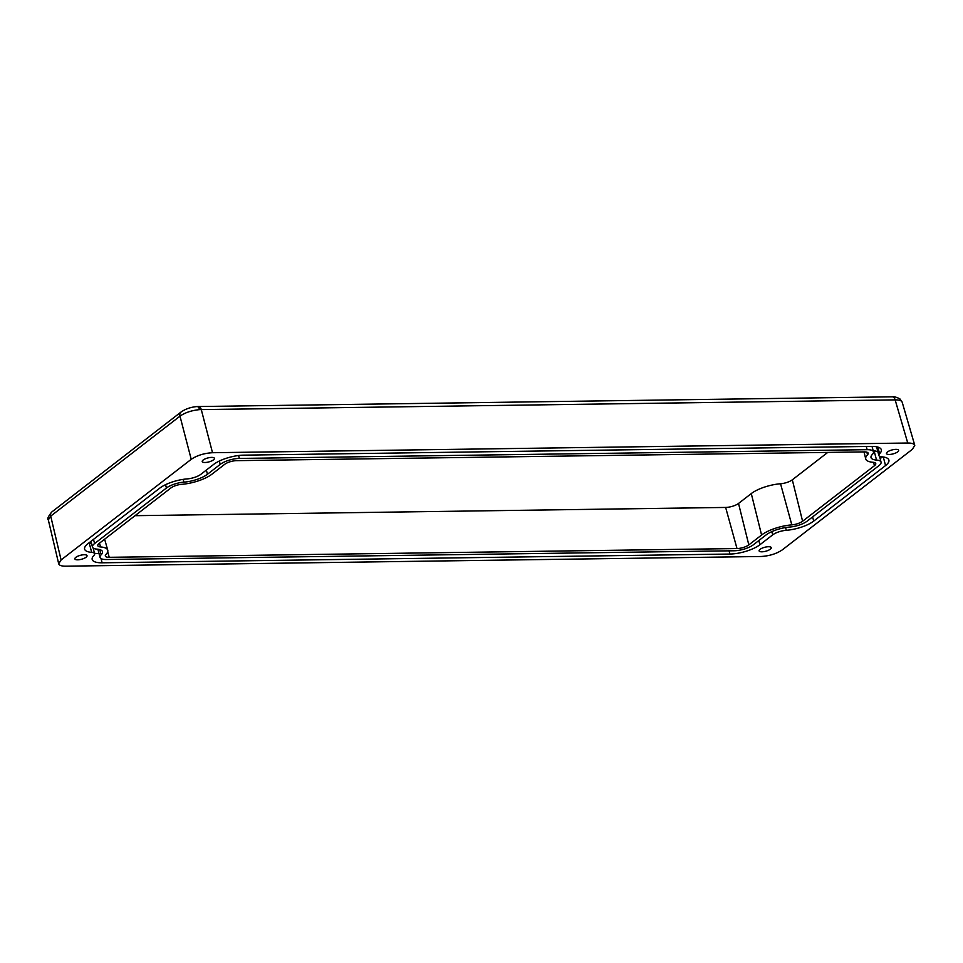 <?xml version="1.0" encoding="UTF-8"?>
<svg xmlns="http://www.w3.org/2000/svg" width="963" height="963" viewBox="0 0 963 963"><rect width="100%" height="100%" fill="white"/><g stroke="black" fill="none" stroke-linecap="round" stroke-linejoin="round"><path stroke-width="1.44" d="M760.048 549.331A6.296 2.046 -14.8 0 1 766.656 546.876A6.296 2.046 -14.8 0 1 771.279 547.658A6.296 2.046 -14.8 0 1 770.34 549.187A6.296 2.046 -14.8 0 1 763.731 551.655A6.296 2.046 -14.8 0 1 759.109 550.872A6.296 2.046 -14.8 0 1 760.048 549.331M887.405 451.996A6.296 2.046 -14.8 0 1 894.013 449.528A6.296 2.046 -14.8 0 1 898.648 450.311A6.296 2.046 -14.8 0 1 897.697 451.852A6.296 2.046 -14.8 0 1 891.088 454.307A6.296 2.046 -14.8 0 1 886.466 453.525A6.296 2.046 -14.8 0 1 887.405 451.996M203.169 460.013A6.296 2.046 -14.8 0 1 209.778 457.557A6.296 2.046 -14.8 0 1 214.4 458.328A6.296 2.046 -14.8 0 1 213.461 459.869A6.296 2.046 -14.8 0 1 206.852 462.336A6.296 2.046 -14.8 0 1 202.23 461.554A6.296 2.046 -14.8 0 1 203.169 460.013M75.812 557.348A6.296 2.046 -14.8 0 1 82.421 554.893A6.296 2.046 -14.8 0 1 87.043 555.675A6.296 2.046 -14.8 0 1 86.104 557.216A6.296 2.046 -14.8 0 1 79.496 559.672A6.296 2.046 -14.8 0 1 74.861 558.889A6.296 2.046 -14.8 0 1 75.812 557.348M48.319 519.912L50.714 516.12A5.297 3.972 -127.7 0 1 51.821 511.955C48.138 516.505 46.97 519.153 48.319 519.912L58.707 563.776L61.09 559.948L50.714 516.12L179.985 416.16C185.113 412.585 191.649 410.407 199.594 409.624L895.145 399.886C899.249 399.85 901.585 400.608 902.175 402.173L899.791 398.754C895.927 396.985 893.447 396.335 892.328 396.816L892.328 396.816A5.297 3.045 89.2 0 1 895.145 399.886L907.748 443.016C911.853 443.016 914.2 443.787 914.778 445.339L912.418 449.264L782.281 549.885C776.467 553.785 769.365 555.988 760.999 556.494L65.761 566.184C61.572 566.196 59.225 565.389 58.707 563.776M199.594 409.624A5.297 2.54 -94 0 0 197.042 406.555C190.83 407.108 185.51 408.926 181.092 411.995A5.297 3.972 -127.7 0 0 179.985 416.16L191.228 459.315L61.09 559.948M907.748 443.016L212.51 452.718L201.267 409.564A5.297 3.045 89.2 0 0 198.45 406.494L198.45 406.494A5.297 3.045 89.2 0 0 198.402 406.494M191.228 459.315C197.054 455.415 204.144 453.212 212.51 452.718M759.927 544.733A22.402 7.271 -14.8 0 1 729.894 554.05L102.126 562.801A22.402 7.271 -14.8 0 1 92.183 559.467A22.402 7.271 -14.8 0 1 93.917 555.422A9.353 3.033 165.2 0 0 94.639 553.737A9.353 3.033 165.2 0 0 91.69 552.377A22.402 7.271 -14.8 0 1 84.612 549.115A22.402 7.271 -14.8 0 1 87.97 543.65L159.798 488.109A22.402 7.271 -14.8 0 1 187.219 478.9A11.111 3.611 165.2 0 0 200.822 474.338L213.581 464.467A22.402 7.271 -14.8 0 1 243.615 455.15L871.383 446.399A22.402 7.271 -14.8 0 1 881.326 449.745A22.402 7.271 -14.8 0 1 879.592 453.778A9.353 3.033 165.2 0 0 878.87 455.463A9.353 3.033 165.2 0 0 881.819 456.823A22.402 7.271 -14.8 0 1 888.897 460.085A22.402 7.271 -14.8 0 1 885.551 465.55L813.711 521.103A22.402 7.271 -14.8 0 1 786.29 530.3A11.111 3.611 165.2 0 0 772.687 534.862L759.927 544.733L758.82 540.544M753.295 544.829L766.054 534.959A19.224 6.247 -14.8 0 1 789.588 527.062A14.289 4.634 165.2 0 0 807.078 521.188L878.918 465.647A14.289 4.634 165.2 0 0 881.049 462.156A14.289 4.634 165.2 0 0 876.535 460.073A17.466 5.67 -14.8 0 1 871.021 457.545A17.466 5.67 -14.8 0 1 872.37 454.392A14.289 4.634 165.2 0 0 873.477 451.816A14.289 4.634 165.2 0 0 867.133 449.685L239.378 458.436A14.289 4.634 165.2 0 0 220.214 464.383L207.454 474.253A19.224 6.247 -14.8 0 1 183.921 482.15A14.289 4.634 165.2 0 0 166.43 488.012L94.603 543.553A14.289 4.634 165.2 0 0 92.46 547.044A14.289 4.634 165.2 0 0 96.974 549.127A17.466 5.67 -14.8 0 1 102.487 551.667A17.466 5.67 -14.8 0 1 101.139 554.808A14.289 4.634 165.2 0 0 100.032 557.384A14.289 4.634 165.2 0 0 106.375 559.515L734.143 550.764A14.289 4.634 165.2 0 0 753.295 544.829M877.955 452.008A14.289 4.634 165.2 0 0 874.115 450.889A17.466 5.67 -14.8 0 1 873.212 450.792M880.134 458.665L882.433 456.883M88.644 543.132A22.402 7.271 165.2 0 0 89.258 543.18A9.353 3.033 -14.8 0 1 91.605 543.794M94.506 553.219A22.402 7.271 165.2 0 0 99.033 553.617M135.037 515.687L725.645 507.441A9.606 3.118 165.2 0 0 738.525 503.444L751.284 493.574A23.906 7.764 -14.8 0 1 780.548 483.763A9.606 3.118 165.2 0 0 792.308 479.815L827.759 452.405M748.817 544.889A8.823 2.865 -14.8 0 1 736.996 548.549L109.228 557.312A8.823 2.865 -14.8 0 1 105.328 556.012A8.823 2.865 -14.8 0 1 106.002 554.399A22.931 7.451 165.2 0 0 107.76 550.222A22.931 7.451 165.2 0 0 100.537 546.936A8.823 2.865 -14.8 0 1 97.757 545.66A8.823 2.865 -14.8 0 1 99.069 543.493L170.908 487.952A8.823 2.865 -14.8 0 1 181.694 484.329A24.701 8.017 165.2 0 0 211.92 474.193L224.692 464.322A8.823 2.865 -14.8 0 1 236.513 460.651L864.28 451.9A8.823 2.865 -14.8 0 1 868.193 453.224A8.823 2.865 -14.8 0 1 867.507 454.801A22.931 7.451 165.2 0 0 865.725 458.894A22.931 7.451 165.2 0 0 872.984 462.276A8.823 2.865 -14.8 0 1 875.764 463.576A8.823 2.865 -14.8 0 1 874.44 465.707L802.6 521.248A8.823 2.865 -14.8 0 1 791.815 524.871A24.701 8.017 165.2 0 0 761.589 535.019L748.817 544.889L738.525 503.444M892.328 396.816L197.042 406.555A5.297 2.54 -94 0 0 197.006 406.555M876.535 460.073L874.115 450.889M867.133 449.685L866.291 446.471M239.378 458.436L238.595 455.511M220.214 464.383L219.335 461.048M207.454 474.253L206.347 470.064M183.921 482.15L183.187 479.369M166.43 488.012L165.552 484.678M94.603 543.553L93.495 539.376M101.139 554.808L99.755 549.596M729.894 554.05L729.039 550.836M772.687 534.862L771.832 531.624M786.29 530.3L785.567 527.543M813.711 521.103L812.603 516.914M885.551 465.55L883.288 456.98M879.592 453.778L877.823 447.085M91.69 552.377L89.258 543.18M102.126 562.801L101.007 558.552M736.996 548.549L725.645 507.441M761.589 535.019L751.284 493.574M791.815 524.871L780.548 483.763M802.6 521.248L792.308 479.815M874.44 465.707L873.61 462.336M867.507 454.801L866.856 452.177M100.537 546.936L99.49 543.168M109.228 557.312L107.712 551.799M181.092 411.995L51.821 511.955M914.778 445.339L902.175 402.173M881.049 462.156L879.484 456.209M873.477 451.816L872.045 446.399M92.46 547.044L90.955 541.338M100.032 557.384L97.877 549.211M878.87 455.463L876.583 446.784M94.639 553.737L93.122 547.995M864.016 451.9L865.725 458.894M104.63 539.196L107.76 550.222"/></g></svg>
